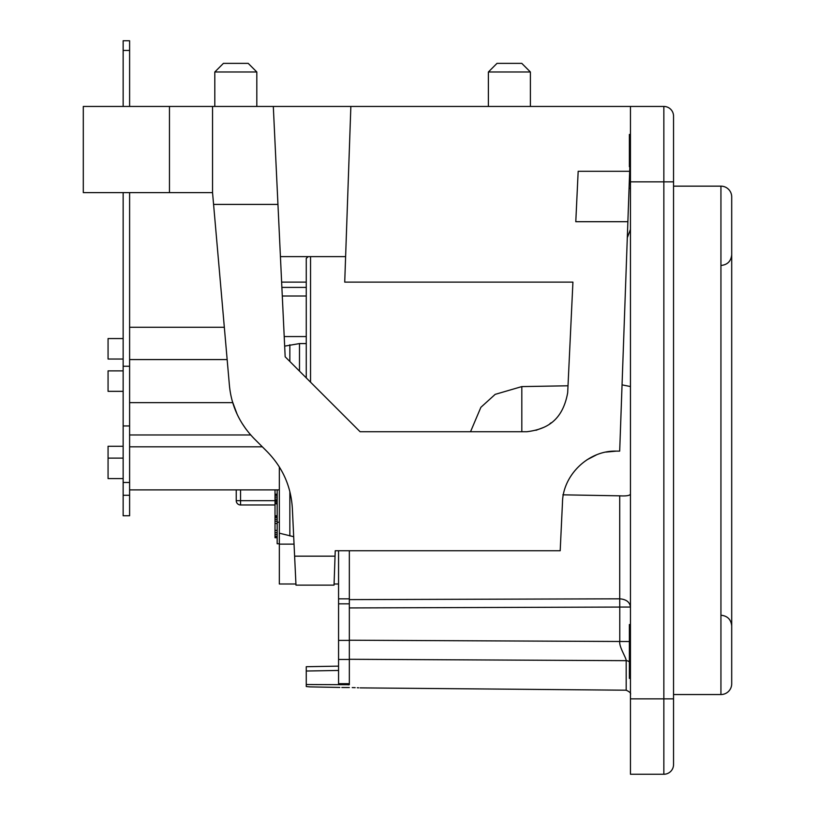 <?xml version="1.0" encoding="UTF-8"?>
<svg xmlns="http://www.w3.org/2000/svg" width="815" height="815" viewBox="0 0 815 815"><rect width="100%" height="100%" fill="white"/><g stroke="black" fill="none" stroke-linecap="round" stroke-linejoin="round"><path stroke-width="1.22" d="M295.937 583.988L279.331 583.988L279.331 466.913M277.171 516.18L275.022 516.18L275.022 537.717L277.171 537.717M277.171 494.206L275.022 494.206L275.022 515.752L277.171 515.752M277.171 516.639L275.022 516.639M277.171 517.556L275.022 517.556M277.171 519.389L275.022 519.389M277.171 521.223L275.022 521.223M277.171 523.515L275.022 523.515M277.171 530.392L275.022 530.392M277.171 532.674L275.022 532.674M277.171 534.508L275.022 534.508M277.171 536.341L275.022 536.341M277.171 537.258L275.022 537.258M277.171 503.833L275.022 503.833M277.171 494.664L275.022 494.664M277.171 496.04L275.022 496.04M277.171 497.873L275.022 497.873M277.171 499.707L275.022 499.707M277.171 500.624L275.022 500.624M277.171 501.541L275.022 501.541M277.171 502.916L275.022 502.916M275.022 500.665L240.547 500.665L240.547 504.974L275.022 504.974L240.547 504.974A4.309 4.309 0 0 1 236.238 500.665L236.238 489.897L236.238 500.665L240.547 500.665L240.547 489.897M306.257 282.122L281.633 282.122L281.878 287.4L306.257 287.4L306.257 258.396L308.223 256.623M279.331 544.135L294.042 544.135M334.079 583.988L338.561 583.988M282.285 296.008L306.257 296.008M284.211 336.564L306.257 336.564M349.34 550.746L349.34 605.413L349.34 599.606L619.716 598.821L619.777 607.063L349.34 607.939M349.34 605.413L349.34 684.722L306.257 684.519L306.257 666.752M349.34 683.754L338.561 683.805L338.561 550.746M306.257 686.525L309.812 686.882L306.257 686.525L306.257 684.519M306.257 671.02L338.561 670.45M626.185 664.806L626.185 666.507M626.185 668.31L626.185 670.215M626.185 672.232L626.185 674.351M626.185 676.562L626.185 688.726M626.185 689.582L626.185 690.203C629.74 691.833 631.167 693.27 630.453 694.512L630.453 694.339M349.34 659.284L626.185 660.67L626.185 690.071L626.185 660.67C626.46 658.143 618.911 646.713 619.777 641.639L619.777 607.063L630.453 607.063C629.832 602.081 626.256 599.331 619.716 598.821L619.716 495.826L562.839 494.827M339.845 687.442L309.812 686.882L339.845 687.442M349.34 687.544C363.225 687.921 363.225 687.921 349.34 687.544L341.842 687.483M358.681 687.809L357.265 687.748M355.157 687.666L352.233 687.595M310.546 382.174L310.546 256.623M568.014 385.79L521.814 386.595L495.174 394.368L480.87 407.327L470.53 431.736M673.547 127.996L673.547 116.148A9.698 9.698 180 0 0 663.848 106.449L273.31 106.449L285.169 356.797L273.31 106.449L83.293 106.449L83.293 192.615L212.542 192.615L213.581 204.412L277.946 204.412M280.421 256.623L345.611 256.623M350.858 106.449L344.725 282.122L572.925 282.122L570.51 332.928M129.605 327.253L224.329 327.253L215.282 223.86M245.896 429.006L241.882 423.056M237.104 414.173L232.357 401.377M256.817 106.449L256.817 71.985L248.198 63.366L223.422 63.366L214.803 71.985L256.817 71.985M214.803 106.449L214.803 71.985M497.007 63.366L521.783 63.366L530.392 71.985L488.389 71.985L497.007 63.366M530.392 106.449L530.392 71.985M488.389 106.449L488.389 71.985M212.542 106.449L212.542 192.615M630.453 188.316L629.068 188.336L629.842 166.769M572.925 282.122L567.678 392.769C562.319 422.333 544.634 429.474 526.826 431.736L360.108 431.736L285.169 356.797M213.581 204.412L229.412 385.383C231.368 405.962 239.671 423.769 254.321 438.806L267.218 451.704C282.703 467.606 291.087 486.555 292.361 508.55L294.612 556.166L335.047 556.166L334.038 585.15M606.085 452.091L616.272 451.123C588.389 450.298 562.89 475.125 562.482 502.427L560.19 550.746L335.24 550.746L335.047 556.166M616.272 451.123L619.685 451.123L627.876 221.711L575.787 221.711L578.171 171.303L629.679 171.303L627.876 221.711M630.453 106.449L630.453 774.25L663.848 774.25A9.698 9.698 0 0 0 673.547 764.552L673.547 698.852L663.848 698.852L663.848 774.25M630.453 665.743L630.453 667.139M673.547 181.847L663.848 181.847L663.848 106.449A9.698 9.698 180 0 1 673.547 116.148L673.547 698.852M720.939 694.543L720.939 186.156A10.768 10.768 0 0 1 731.707 196.924L731.707 683.775A10.768 10.768 180 0 1 720.939 694.543L673.547 694.543M720.939 186.156L673.547 186.156M284.659 346.13L299.492 343.573L306.257 343.573M293.695 536.708L279.331 533.173M630.453 134.455L629.384 134.455L629.384 166.769L630.453 166.769M630.453 685.598L630.453 678.386L629.384 678.386L629.384 624.534L630.453 624.534M630.453 661.22L630.453 652.031L629.384 652.031M620.908 416.964L619.685 451.123M586.983 459.782L596.346 454.943M619.716 495.826C626.185 496.192 629.761 495.632 630.453 494.145M630.453 386.555L622.059 384.853M551.164 422.761L549.921 423.688M543.85 427.335L535.975 430.31M627.306 237.725L630.453 229.443L627.306 237.725M629.384 641.527L349.34 640.223M629.384 661.953A4.309 3.82 -1 0 0 626.185 660.67M294.612 556.166L295.988 585.15M306.257 377.885L306.257 258.396L308.009 256.623M169.459 106.449L169.459 192.615M129.605 495.286L123.147 495.286L123.147 515.752L129.605 515.752L129.605 192.615M129.605 106.449L129.605 40.75L123.147 40.75L123.147 106.449M123.147 495.286L123.147 192.615M123.147 478.588L108.069 478.588L108.069 446.274L123.147 446.274M123.147 359.028L108.069 359.028L108.069 338.561L123.147 338.561M123.147 391.343L108.069 391.343L108.069 370.876L123.147 370.876M129.605 482.48L123.147 482.48M279.331 543.748L277.171 543.748L277.171 489.897M275.022 494.206L275.022 489.897M338.561 598.842L349.34 598.842M338.561 603.844L349.34 603.844M349.34 640.396L338.561 640.396M348.26 684.885L348.26 683.805M349.34 683.693L338.561 683.693M349.34 659.457L338.561 659.457M299.492 343.573L299.492 371.12M289.855 344.765L289.855 361.483M289.855 491.639L289.855 535.934M630.453 181.847L663.848 181.847L663.848 698.852L630.453 698.852M521.814 386.595L521.814 431.736M129.605 50.449L123.147 50.449M129.605 366.251L123.147 366.251M129.605 425.95L123.147 425.95M306.246 666.711L338.561 666.14M360.108 687.88L626.185 690.203M720.969 615.233C727.489 615.895 731.075 619.482 731.707 626.012M720.969 265.466C727.489 264.814 731.075 261.218 731.707 254.698M630.453 694.512L630.453 685.588M295.988 585.129L334.038 585.129M262.328 446.814L129.605 446.814M279.331 489.897L129.605 489.897M123.147 458.122L108.069 458.122M227.151 359.568L129.605 359.568M232.723 402.651L129.605 402.651M250.704 434.966L129.605 434.966M279.331 522.211L277.171 522.211"/></g></svg>
